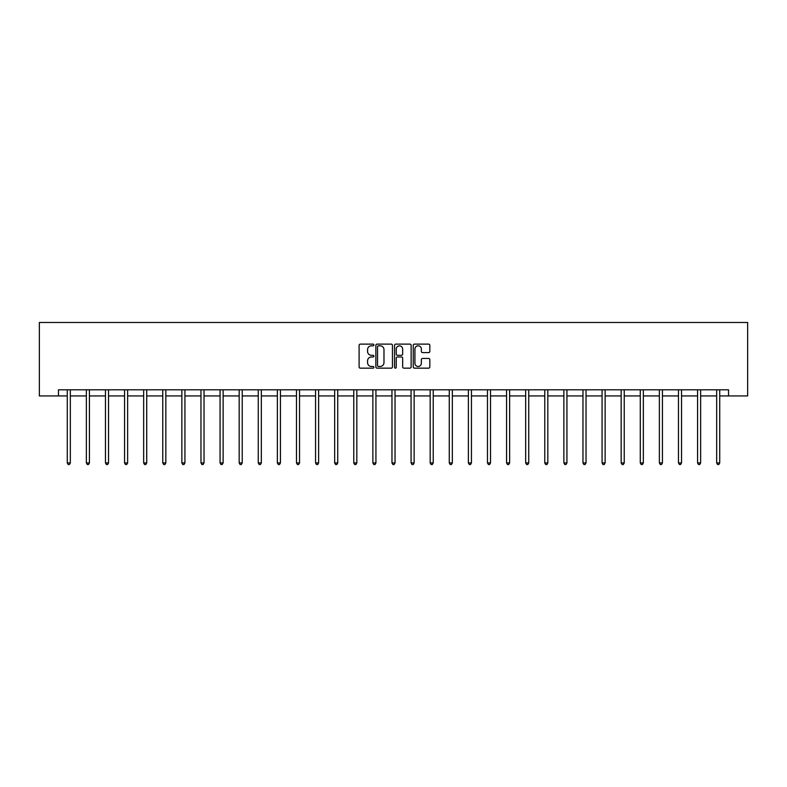 <?xml version="1.0" encoding="UTF-8"?>
<svg xmlns="http://www.w3.org/2000/svg" width="787" height="787" viewBox="0 0 787 787"><rect width="100%" height="100%" fill="white"/><g stroke="black" fill="none" stroke-linecap="round" stroke-linejoin="round"><path stroke-width="1.18" d="M373.914 344.972A0.846 0.846 0 0 0 373.068 344.126L360.298 344.126A1.2 1.2 0 0 0 359.098 345.326L359.098 366.958A1.2 1.2 0 0 0 360.298 368.159L373.068 368.159A0.846 0.846 0 0 0 373.914 367.322A0.846 0.846 0 0 0 373.068 366.476L371.415 366.476A3.846 3.846 0 0 1 367.568 362.63L367.568 360.83A3.846 3.846 0 0 1 371.415 356.983L373.068 356.983A0.846 0.846 0 0 0 373.914 356.147A0.846 0.846 0 0 0 373.068 355.301L371.415 355.301A3.846 3.846 0 0 1 367.568 351.455L367.568 349.654A3.846 3.846 0 0 1 371.415 345.808L373.068 345.808A0.846 0.846 0 0 0 373.914 344.972M428.62 352.596A1.2 1.2 0 0 0 429.82 351.395L429.82 345.326A1.2 1.2 0 0 0 428.62 344.126L414.444 344.126A1.2 1.2 0 0 0 413.244 345.326L413.244 366.958A1.2 1.2 0 0 0 414.444 368.159L428.62 368.159A1.2 1.2 0 0 0 429.82 366.958L429.82 359.629A1.2 1.2 0 0 0 428.62 358.429L422.55 358.429A1.2 1.2 0 0 0 421.35 359.629L421.35 363.269A3.217 3.217 0 0 1 418.133 366.476A3.217 3.217 0 0 1 414.926 363.269L414.926 349.025A3.217 3.217 0 0 1 418.133 345.808A3.217 3.217 0 0 1 421.35 349.025L421.35 351.395A1.2 1.2 0 0 0 422.55 352.596L428.62 352.596M58.454 395.94L58.454 389.811L728.546 389.811L728.546 395.94L747.65 395.94L747.65 322.473L39.35 322.473L39.35 395.94L67.269 395.94M392.447 345.326A1.2 1.2 0 0 0 391.247 344.126L377.062 344.126A1.2 1.2 0 0 0 375.861 345.326L375.861 366.958A1.2 1.2 0 0 0 377.062 368.159L391.247 368.159A1.2 1.2 0 0 0 392.447 366.958L392.447 345.326M395.753 344.126L409.938 344.126A1.2 1.2 0 0 1 411.139 345.326L411.139 366.958A1.2 1.2 0 0 1 409.938 368.159L403.869 368.159A1.2 1.2 0 0 1 402.669 366.958L402.669 358.183A1.2 1.2 0 0 0 401.459 356.983L397.435 356.983A1.2 1.2 0 0 0 396.235 358.183L396.235 367.322A0.846 0.846 0 0 1 395.389 368.159A0.846 0.846 0 0 1 394.553 367.322L394.553 345.326A1.2 1.2 0 0 1 395.753 344.126M70.328 395.94L86.363 395.94M89.423 395.94L105.468 395.94M108.527 395.94L124.562 395.94M127.632 395.94L143.667 395.94M146.726 395.94L162.771 395.94M165.831 395.94L181.866 395.94M184.925 395.94L200.97 395.94M204.03 395.94L220.065 395.94M223.124 395.94L239.169 395.94M242.229 395.94L258.264 395.94M261.333 395.94L277.368 395.94M280.428 395.94L296.473 395.94M299.532 395.94L315.567 395.94M318.627 395.94L334.672 395.94M337.731 395.94L353.766 395.94M356.826 395.94L372.871 395.94M375.93 395.94L391.965 395.94M395.035 395.94L411.07 395.94M414.129 395.94L430.174 395.94M433.234 395.94L449.269 395.94M452.328 395.94L468.373 395.94M471.433 395.94L487.468 395.94M490.527 395.94L506.572 395.94M509.632 395.94L525.667 395.94M528.736 395.94L544.771 395.94M547.831 395.94L563.876 395.94M566.935 395.94L582.97 395.94M586.03 395.94L602.075 395.94M605.134 395.94L621.169 395.94M624.229 395.94L640.274 395.94M643.333 395.94L659.368 395.94M662.438 395.94L678.473 395.94M681.532 395.94L697.577 395.94M700.637 395.94L716.672 395.94M719.731 395.94L728.546 395.94M378.39 345.808A0.846 0.846 0 0 0 377.544 346.654L377.544 365.64A0.846 0.846 0 0 0 378.39 366.476L380.131 366.476A3.846 3.846 0 0 0 383.977 362.63L383.977 349.654A3.846 3.846 0 0 0 380.131 345.808L378.39 345.808M402.669 349.084A3.217 3.217 0 0 0 399.452 345.867A3.217 3.217 0 0 0 396.235 349.084L396.235 354.101A1.2 1.2 0 0 0 397.435 355.301L401.459 355.301A1.2 1.2 0 0 0 402.669 354.101L402.669 349.084M70.486 389.811L70.417 389.998A1.22 1.22 0 0 0 70.328 390.45L70.328 462.933L67.269 462.933L67.269 390.45A1.22 1.22 0 0 0 67.18 389.998L67.102 389.811M70.328 462.933L69.404 464.527L68.184 464.527L67.269 462.933M89.59 389.811L89.511 389.998A1.22 1.22 0 0 0 89.423 390.45L89.423 462.933L86.363 462.933L86.363 390.45A1.22 1.22 0 0 0 86.275 389.998L86.206 389.811M89.423 462.933L88.508 464.527L87.288 464.527L86.363 462.933M108.685 389.811L108.616 389.998A1.22 1.22 0 0 0 108.527 390.45L108.527 462.933L105.468 462.933L105.468 390.45A1.22 1.22 0 0 0 105.379 389.998L105.301 389.811M108.527 462.933L107.612 464.527L106.383 464.527L105.468 462.933M127.789 389.811L127.72 389.998A1.22 1.22 0 0 0 127.632 390.45L127.632 462.933L124.562 462.933L124.562 390.45A1.22 1.22 0 0 0 124.474 389.998L124.405 389.811M127.632 462.933L126.707 464.527L125.487 464.527L124.562 462.933M146.884 389.811L146.815 389.998A1.22 1.22 0 0 0 146.726 390.45L146.726 462.933L143.667 462.933L143.667 390.45A1.22 1.22 0 0 0 143.578 389.998L143.509 389.811M146.726 462.933L145.811 464.527L144.582 464.527L143.667 462.933M165.988 389.811L165.919 389.998A1.22 1.22 0 0 0 165.831 390.45L165.831 462.933L162.771 462.933L162.771 390.45A1.22 1.22 0 0 0 162.683 389.998L162.604 389.811M165.831 462.933L164.906 464.527L163.686 464.527L162.771 462.933M185.093 389.811L185.014 389.998A1.22 1.22 0 0 0 184.925 390.45L184.925 462.933L181.866 462.933L181.866 390.45A1.22 1.22 0 0 0 181.777 389.998L181.708 389.811M184.925 462.933L184.01 464.527L182.781 464.527L181.866 462.933M204.187 389.811L204.118 389.998A1.22 1.22 0 0 0 204.03 390.45L204.03 462.933L200.97 462.933L200.97 390.45A1.22 1.22 0 0 0 200.882 389.998L200.803 389.811M204.03 462.933L203.105 464.527L201.885 464.527L200.97 462.933M223.292 389.811L223.213 389.998A1.22 1.22 0 0 0 223.124 390.45L223.124 462.933L220.065 462.933L220.065 390.45A1.22 1.22 0 0 0 219.976 389.998L219.907 389.811M223.124 462.933L222.209 464.527L220.99 464.527L220.065 462.933M242.386 389.811L242.317 389.998A1.22 1.22 0 0 0 242.229 390.45L242.229 462.933L239.169 462.933L239.169 390.45A1.22 1.22 0 0 0 239.081 389.998L239.002 389.811M242.229 462.933L241.314 464.527L240.084 464.527L239.169 462.933M261.491 389.811L261.422 389.998A1.22 1.22 0 0 0 261.333 390.45L261.333 462.933L258.264 462.933L258.264 390.45A1.22 1.22 0 0 0 258.175 389.998L258.106 389.811M261.333 462.933L260.408 464.527L259.189 464.527L258.264 462.933M280.585 389.811L280.516 389.998A1.22 1.22 0 0 0 280.428 390.45L280.428 462.933L277.368 462.933L277.368 390.45A1.22 1.22 0 0 0 277.28 389.998L277.211 389.811M280.428 462.933L279.513 464.527L278.283 464.527L277.368 462.933M299.69 389.811L299.621 389.998A1.22 1.22 0 0 0 299.532 390.45L299.532 462.933L296.473 462.933L296.473 390.45A1.22 1.22 0 0 0 296.384 389.998L296.305 389.811M299.532 462.933L298.607 464.527L297.388 464.527L296.473 462.933M318.794 389.811L318.715 389.998A1.22 1.22 0 0 0 318.627 390.45L318.627 462.933L315.567 462.933L315.567 390.45A1.22 1.22 0 0 0 315.479 389.998L315.41 389.811M318.627 462.933L317.712 464.527L316.482 464.527L315.567 462.933M337.889 389.811L337.82 389.998A1.22 1.22 0 0 0 337.731 390.45L337.731 462.933L334.672 462.933L334.672 390.45A1.22 1.22 0 0 0 334.583 389.998L334.505 389.811M337.731 462.933L336.816 464.527L335.587 464.527L334.672 462.933M356.993 389.811L356.914 389.998A1.22 1.22 0 0 0 356.826 390.45L356.826 462.933L353.766 462.933L353.766 390.45A1.22 1.22 0 0 0 353.678 389.998L353.609 389.811M356.826 462.933L355.911 464.527L354.691 464.527L353.766 462.933M376.088 389.811L376.019 389.998A1.22 1.22 0 0 0 375.93 390.45L375.93 462.933L372.871 462.933L372.871 390.45A1.22 1.22 0 0 0 372.782 389.998L372.713 389.811M375.93 462.933L375.015 464.527L373.786 464.527L372.871 462.933M395.192 389.811L395.123 389.998A1.22 1.22 0 0 0 395.035 390.45L395.035 462.933L391.965 462.933L391.965 390.45A1.22 1.22 0 0 0 391.877 389.998L391.808 389.811M395.035 462.933L394.11 464.527L392.89 464.527L391.965 462.933M414.287 389.811L414.218 389.998A1.22 1.22 0 0 0 414.129 390.45L414.129 462.933L411.07 462.933L411.07 390.45A1.22 1.22 0 0 0 410.981 389.998L410.912 389.811M414.129 462.933L413.214 464.527L411.985 464.527L411.07 462.933M433.391 389.811L433.322 389.998A1.22 1.22 0 0 0 433.234 390.45L433.234 462.933L430.174 462.933L430.174 390.45A1.22 1.22 0 0 0 430.086 389.998L430.007 389.811M433.234 462.933L432.309 464.527L431.089 464.527L430.174 462.933M452.495 389.811L452.417 389.998A1.22 1.22 0 0 0 452.328 390.45L452.328 462.933L449.269 462.933L449.269 390.45A1.22 1.22 0 0 0 449.18 389.998L449.111 389.811M452.328 462.933L451.413 464.527L450.184 464.527L449.269 462.933M471.59 389.811L471.521 389.998A1.22 1.22 0 0 0 471.433 390.45L471.433 462.933L468.373 462.933L468.373 390.45A1.22 1.22 0 0 0 468.285 389.998L468.206 389.811M471.433 462.933L470.518 464.527L469.288 464.527L468.373 462.933M490.695 389.811L490.616 389.998A1.22 1.22 0 0 0 490.527 390.45L490.527 462.933L487.468 462.933L487.468 390.45A1.22 1.22 0 0 0 487.379 389.998L487.31 389.811M490.527 462.933L489.612 464.527L488.393 464.527L487.468 462.933M509.789 389.811L509.72 389.998A1.22 1.22 0 0 0 509.632 390.45L509.632 462.933L506.572 462.933L506.572 390.45A1.22 1.22 0 0 0 506.484 389.998L506.415 389.811M509.632 462.933L508.717 464.527L507.487 464.527L506.572 462.933M528.894 389.811L528.825 389.998A1.22 1.22 0 0 0 528.736 390.45L528.736 462.933L525.667 462.933L525.667 390.45A1.22 1.22 0 0 0 525.578 389.998L525.509 389.811M528.736 462.933L527.811 464.527L526.592 464.527L525.667 462.933M547.998 389.811L547.919 389.998A1.22 1.22 0 0 0 547.831 390.45L547.831 462.933L544.771 462.933L544.771 390.45A1.22 1.22 0 0 0 544.683 389.998L544.614 389.811M547.831 462.933L546.916 464.527L545.686 464.527L544.771 462.933M567.093 389.811L567.024 389.998A1.22 1.22 0 0 0 566.935 390.45L566.935 462.933L563.876 462.933L563.876 390.45A1.22 1.22 0 0 0 563.787 389.998L563.708 389.811M566.935 462.933L566.01 464.527L564.791 464.527L563.876 462.933M586.197 389.811L586.118 389.998A1.22 1.22 0 0 0 586.03 390.45L586.03 462.933L582.97 462.933L582.97 390.45A1.22 1.22 0 0 0 582.882 389.998L582.813 389.811M586.03 462.933L585.115 464.527L583.895 464.527L582.97 462.933M605.292 389.811L605.223 389.998A1.22 1.22 0 0 0 605.134 390.45L605.134 462.933L602.075 462.933L602.075 390.45A1.22 1.22 0 0 0 601.986 389.998L601.907 389.811M605.134 462.933L604.219 464.527L602.99 464.527L602.075 462.933M624.396 389.811L624.317 389.998A1.22 1.22 0 0 0 624.229 390.45L624.229 462.933L621.169 462.933L621.169 390.45A1.22 1.22 0 0 0 621.081 389.998L621.012 389.811M624.229 462.933L623.314 464.527L622.094 464.527L621.169 462.933M643.491 389.811L643.422 389.998A1.22 1.22 0 0 0 643.333 390.45L643.333 462.933L640.274 462.933L640.274 390.45A1.22 1.22 0 0 0 640.185 389.998L640.116 389.811M643.333 462.933L642.418 464.527L641.189 464.527L640.274 462.933M662.595 389.811L662.526 389.998A1.22 1.22 0 0 0 662.438 390.45L662.438 462.933L659.368 462.933L659.368 390.45A1.22 1.22 0 0 0 659.28 389.998L659.211 389.811M662.438 462.933L661.513 464.527L660.293 464.527L659.368 462.933M681.699 389.811L681.621 389.998A1.22 1.22 0 0 0 681.532 390.45L681.532 462.933L678.473 462.933L678.473 390.45A1.22 1.22 0 0 0 678.384 389.998L678.315 389.811M681.532 462.933L680.617 464.527L679.388 464.527L678.473 462.933M700.794 389.811L700.725 389.998A1.22 1.22 0 0 0 700.637 390.45L700.637 462.933L697.577 462.933L697.577 390.45A1.22 1.22 0 0 0 697.489 389.998L697.41 389.811M700.637 462.933L699.712 464.527L698.492 464.527L697.577 462.933M719.898 389.811L719.82 389.998A1.22 1.22 0 0 0 719.731 390.45L719.731 462.933L716.672 462.933L716.672 390.45A1.22 1.22 0 0 0 716.583 389.998L716.514 389.811M719.731 462.933L718.816 464.527L717.596 464.527L716.672 462.933"/></g></svg>
